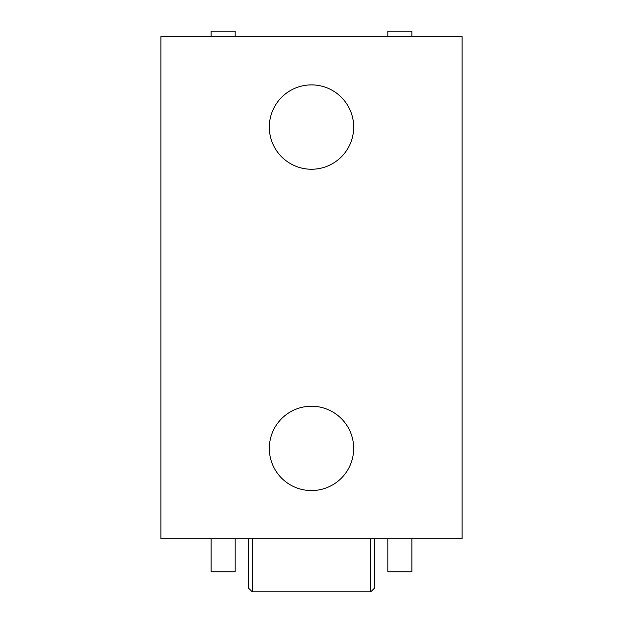<?xml version="1.0" encoding="UTF-8"?>
<svg xmlns="http://www.w3.org/2000/svg" width="623" height="623" viewBox="0 0 623 623"><rect width="100%" height="100%" fill="white"/><g stroke="black" fill="none" stroke-linecap="round" stroke-linejoin="round"><path stroke-width="0.93" d="M374.758 538.763L374.758 587.832L370.747 591.85L370.747 538.763L370.747 591.85L374.758 587.832L374.758 538.763M252.253 591.85L370.747 591.85L252.253 591.85L252.253 538.763L252.253 591.85L248.242 587.832L248.242 538.763L248.242 587.832L252.253 591.85M235.183 36.695L235.183 31.15L235.183 36.695M211.088 36.695L211.088 31.15L235.183 31.15L211.088 31.15L211.088 36.695M411.912 36.695L411.912 31.15L411.912 36.695M387.818 36.695L387.818 31.15L411.912 31.15L387.818 31.15L387.818 36.695M411.912 538.763L411.912 571.766L387.818 571.766L387.818 538.763M462.118 36.695L462.118 538.763L160.882 538.763L160.882 36.695L160.882 538.763L462.118 538.763L462.118 36.695L160.882 36.695L462.118 36.695M311.5 169.246A42.177 42.177 0 0 0 353.677 127.069A42.177 42.177 0 0 0 311.5 84.892A42.177 42.177 0 0 0 269.323 127.069A42.177 42.177 0 0 0 311.5 169.246A42.177 42.177 0 0 0 353.677 127.069A42.177 42.177 0 0 0 311.5 84.892A42.177 42.177 0 0 0 269.323 127.069A42.177 42.177 0 0 0 311.5 169.246M311.5 490.566A42.177 42.177 0 0 0 353.677 448.396A42.177 42.177 0 0 0 311.5 406.219A42.177 42.177 0 0 0 269.323 448.396A42.177 42.177 0 0 0 311.5 490.566A42.177 42.177 0 0 0 353.677 448.396A42.177 42.177 0 0 0 311.5 406.219A42.177 42.177 0 0 0 269.323 448.396A42.177 42.177 0 0 0 311.5 490.566M235.183 538.763L235.183 571.766L211.088 571.766L211.088 538.763"/></g></svg>
